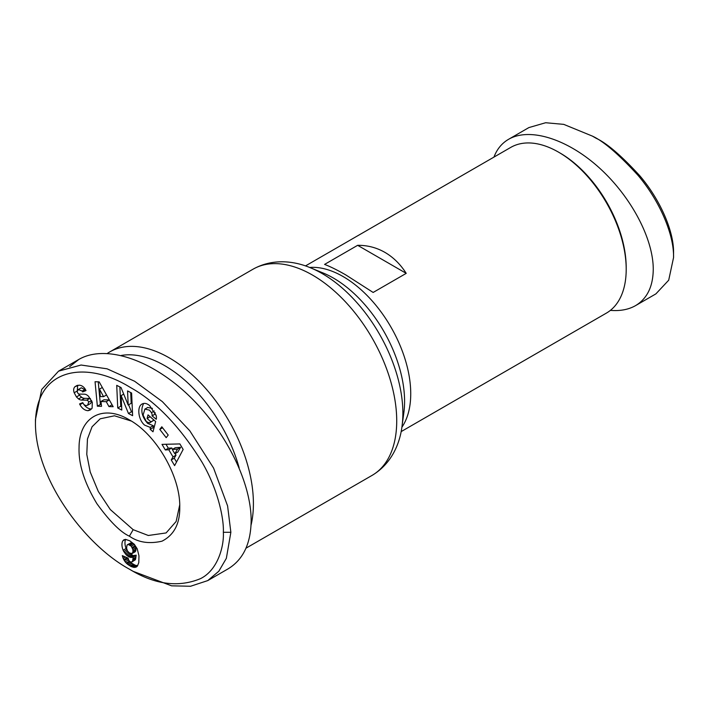 <?xml version="1.0" encoding="UTF-8"?>
<svg xmlns="http://www.w3.org/2000/svg" width="709" height="709" viewBox="0 0 709 709"><rect width="100%" height="100%" fill="white"/><g stroke="black" fill="none" stroke-linecap="round" stroke-linejoin="round"><path stroke-width="1.06" d="M251.039 525.183A119.05 68.729 -120 0 0 169.229 357.841A119.05 68.729 -120 0 0 109.709 351.948A119.05 68.729 -120 0 0 107.422 353.366M305.464 265.928L510.728 147.419A95.662 55.231 60 0 1 558.559 152.16L558.559 152.16A95.662 55.231 60 0 1 626.198 269.323A95.662 55.231 60 0 1 606.39 313.112L401.126 431.621M345.859 274.959C337.502 270.138 330.403 266.628 324.58 264.413L357.646 245.314C367.457 245.234 376.559 247.592 384.943 252.395C393.3 257.261 400.39 264.244 406.222 273.355L373.147 292.454L345.859 274.959M179.723 504.897L176.142 521.469L166.101 532.938L148.305 535.49L133.159 529.676L110.285 509.541L98.303 491.452L90.229 472.034L86.782 454.372L87.455 438.986L92.064 426.774L100.208 418.797L114.477 415.793L131.307 421.04M635.583 305.606L655.878 293.889L668.702 280.197L673.55 257.589C674.17 233.997 659.042 199.973 637.825 175.132C618.691 154.261 603.545 141.251 592.378 136.101L563.735 124.367L545.638 122.737L528.879 127.585L508.583 139.301C529.57 127.133 567.04 138.822 598.866 167.457C630.718 196.056 653.29 238.321 653.255 269.323C653.051 286.525 647.166 298.622 635.583 305.606C628.608 309.585 620.215 311.171 610.396 310.374M493.96 157.106C496.947 149.191 501.821 143.253 508.583 139.301M560.057 153.029L558.559 152.16L560.057 153.029A93.535 53.999 -120 0 1 626.198 267.585L626.198 269.323M155.067 412.576A3.722 2.145 60 0 1 155.147 413.391A3.722 2.145 60 0 1 155.067 414.109L155.98 414.942M150.264 427.412L144.645 425.143C138.299 419.958 136.677 406.665 142.066 404.015C144.388 402.809 146.931 403.35 149.688 405.663L156.202 415.687A9.173 5.291 60 0 1 156.414 417.681A9.173 5.291 60 0 1 156.246 419.258L152.063 415.846A3.722 2.145 -120 0 0 152.143 415.128A3.722 2.145 -120 0 0 151.434 412.656L149.493 410.139L144.866 409.102L143.094 415.075L146.355 421.616L149.28 422.901L150.937 421.873L147.082 418.487L148.021 414.854L155.652 421.563L153.002 431.781L150.202 429.326L150.264 427.412L153.268 425.675L153.206 427.589L153.924 428.218M147.676 407.489L152.462 408.366M150.104 416.688L153.942 420.136L150.122 422.582M143.697 403.439C140.32 409.837 141.632 416.493 147.649 423.406L153.268 425.675M83.848 404.422C85.957 407.312 88.35 408.818 91.018 408.969L91.612 408.88M88.013 410.706C84.805 410.458 82.138 408.473 80.002 404.759L79.568 403.926L82.767 402.641L83.245 403.572C84.424 405.362 85.869 405.911 87.597 405.211L88.687 402.171A1.985 1.143 -120 0 0 86.764 400.177L81.5 400.08A7.436 4.289 60 0 1 78.557 398.945L76.448 396.943L74.126 392.626C73.302 390.11 73.585 388.124 74.977 386.68L78.876 385.2C81.367 385.2 83.467 386.485 85.186 389.055L85.993 390.579L82.661 391.917L82.226 391.076L78.318 389.525L77.263 391.421A1.985 1.143 -120 0 0 77.263 391.465A1.985 1.143 -120 0 0 79.275 394.089L84.433 394.177A7.436 4.289 60 0 1 88.634 396.42L92.303 402.322L92.099 408.224L90.265 409.988L88.013 410.706L91.018 408.969M74.977 386.68L77.237 385.377M77.662 385.279L77.272 391.262M125.67 539.398A11.964 6.913 -120 0 0 124.961 542.908A11.964 6.913 -120 0 0 126.113 548.5L127.336 550.707M123.109 550.237A11.964 6.913 60 0 1 121.948 544.645A11.964 6.913 60 0 1 122.834 540.807L125.537 539.381L129.738 540.79L134.258 544.255L137.2 548.766L138.973 555.829L138.778 562.671L137.36 566.136L134.285 567.43L131.147 566.518L127.7 564.391L125.156 561.874L123.153 558.382L122.302 555.626L128.072 558.125L128.825 560.544L130.155 561.874L131.927 561.971L132.61 560.925L133.203 556.911L131.068 557.496L128.524 556.618L126.397 555.005L123.783 551.567L123.109 550.237L126.113 548.5M129.41 569.167C154.642 584.597 178.305 587.77 200.399 578.686C217.902 570.178 224.15 546.116 223.344 532.282C224.044 519.759 218.434 490.256 202.083 462.286C180.051 426.667 156.157 401.737 130.412 387.504C85.878 359.702 35.645 367.98 35.45 423.787C35.61 479.364 85.186 545.239 129.41 569.167L133.168 571.339L171.578 585.829L190.535 586.263L207.746 580.6L218.824 571.232L226.348 558.346L230.859 532.282L227.589 505.898L213.586 468.091L189.79 430.771L162.326 401.595L134.604 381.247L107.077 368.813L81.074 365.029L58.572 371.144L41.707 389.471L35.45 419.551M207.746 580.6L228.041 568.884C243.16 559.711 250.871 543.608 251.154 520.566C251.19 481.402 224.718 429.105 187.061 393.912C149.422 358.683 104.737 344.441 78.859 359.428L69.686 366.642M121.31 355.448A112.669 65.051 60 0 1 164.727 365.649A112.669 65.051 60 0 1 239.137 467.754M129.401 536.181C120.61 532.264 109.78 521.434 96.911 503.709C84.389 482.882 78.442 464.138 79.062 447.468C79.089 416.954 102.965 403.882 129.392 419.888C156.308 434.626 180.458 476.457 179.758 507.13C179.98 523.703 174.051 535.056 161.971 541.189C149.067 544.095 138.211 542.429 129.401 536.181L133.159 529.676M183.152 449.444L174.618 465.618L171.241 459.928L173.014 456.888L168.76 449.728L165.339 449.976L162.007 444.375L179.882 443.923L183.152 449.444M128.471 413.524L121.142 395.595L121.788 410.077L117.738 407.985L116.728 385.341L121.044 387.566L128.187 405.052L127.558 390.934L131.608 393.025L132.61 415.669L128.471 413.524L131.475 411.787L132.459 412.301M161.812 426.783L168.21 435.042L166.181 437.666L159.782 429.406L161.812 426.783M99.154 381.867L113.165 406.709L108.938 406.576L106.288 401.684L100.962 401.507L101.538 406.337L97.372 406.195L95.05 381.734L99.154 381.867M122.834 540.807L125.271 539.398M123.783 551.567L126.796 549.829M124.562 552.816L127.567 551.079M128.373 552.151L133.088 555.581L136.208 555.182L135.357 559.773L131.927 561.971M125.449 553.986L128.453 552.249M126.397 555.005L129.41 553.268M127.425 555.883L130.429 554.146M128.524 556.618L131.528 554.881M128.985 556.866L131.989 555.129M130.084 557.318L133.088 555.581M131.068 557.496L134.072 555.759M131.457 557.487L134.462 555.759M132.335 557.318L135.339 555.581M133.203 556.911L136.208 555.182M133.168 557.15L136.181 555.413M133.026 558.745L136.031 557.017M132.84 560.004L135.844 558.275M132.61 560.925L135.614 559.188M132.353 561.51L135.357 559.773M122.657 556.982L123.853 556.29M123.153 558.382L125.52 557.017M126.539 557.46L130.704 562.654L135.286 565.268L137.697 565.667M123.756 559.685L126.76 557.948M124.305 560.651L127.31 558.914M125.156 561.874L128.161 560.137M126.158 563.035L129.162 561.298M126.716 563.575L129.72 561.838M127.7 564.391L130.704 562.654M128.825 565.197L131.83 563.46M130.093 565.959L133.106 564.222M131.147 566.518L134.161 564.781M132.273 567.005L135.286 565.268M133.319 567.306L136.323 565.569M134.285 567.43L137.289 565.693M135.162 567.368L137.395 566.074M135.977 567.156L136.837 566.651M123.455 540.116L124.305 539.629M129.392 552.967L132.175 553.525L132.955 551.841L132.867 549.608L131.298 546.214L128.232 544.441L127.017 545.124L126.574 548.154L127.469 550.955L129.392 552.967M127.381 544.734L131.245 542.704L133.319 543.573L135.153 545.753L135.871 547.871L135.685 551.141L132.06 553.605M128.232 544.441L131.245 542.704M129.215 544.68L132.22 542.943M130.314 545.31L133.319 543.573M131.298 546.214L134.302 544.477M132.149 547.49L135.153 545.753M132.503 548.296L135.516 546.559M132.867 549.608L135.871 547.871M133 551.026L136.004 549.298M132.955 551.841L135.96 550.104M132.68 552.878L135.685 551.141M132.175 553.525L135.18 551.788M165.986 444.277L168.343 448.239L171.764 447.991L172.553 449.311M165.339 449.976L168.343 448.239M168.76 449.728L171.764 447.991M175.105 453.609L176.018 455.151L174.254 458.2L176.523 462.02M173.014 456.888L176.018 455.151M171.241 459.928L174.254 458.2M175.283 447.733L180.565 447.344L177.835 452.032L174.831 453.769L177.56 449.081L172.278 449.471L175.283 447.733M177.56 449.081L180.565 447.344M172.278 449.471L174.831 453.769M128.621 404.804L131.475 411.787M121.142 395.595L123.712 394.107M130.713 392.564L131.192 403.315L128.187 405.052M119.892 386.972L120.743 406.248L121.638 406.709M117.738 407.985L120.743 406.248M78.318 389.525L81.322 387.788L85.78 390.136M82.661 391.917L85.665 390.189M76.448 396.943L79.452 395.205L81.562 397.208A7.436 4.289 -120 0 0 84.504 398.343L89.768 398.44A1.985 1.143 60 0 1 90.495 398.706M78.513 393.796L79.452 395.205M91.798 401.126L90.601 403.474L87.597 405.211M150.202 429.326L153.206 427.589M147.082 418.487L150.086 416.75M150.937 421.873L153.942 420.136M152.054 415.873L155.058 414.136M159.782 429.406L162.591 427.784M98.232 381.841L100.377 404.458L101.316 404.493M97.372 406.195L100.377 404.458M100.962 401.507L103.966 399.779L109.292 399.947L112.119 404.848M106.288 401.684L109.292 399.947M108.938 406.576L111.942 404.839M99.473 389.117L100.368 396.553L103.567 396.659L99.473 389.117L102.318 387.477M103.567 396.659L106.527 394.948M673.55 257.589L673.55 253.255C674.135 231.453 660.106 199.575 639.802 175.761C621.474 155.758 606.922 143.262 596.136 138.273L592.378 136.101L596.136 138.273M357.646 245.314L406.222 273.355M109.709 351.948L253.016 269.207A119.05 68.729 60 0 1 312.545 275.101A119.05 68.729 60 0 1 390.313 380.006A119.05 68.729 60 0 1 372.065 475.402L246.005 548.181M402.038 426.118A114.016 65.831 -120 0 0 322.249 273.603A114.016 65.831 -120 0 0 310.684 267.887L323.171 273.009A100.696 58.138 60 0 1 333.39 278.052A100.696 58.138 60 0 1 403.846 412.744L402.038 426.118C399.841 444.268 391.12 464.067 372.065 475.402M401.879 427.243A95.662 55.231 -120 0 0 343.094 276.554A95.662 55.231 -120 0 0 309.629 267.461M151.434 412.656L154.27 411.016M223.344 532.282L230.859 532.282M82.226 391.076L85.231 389.347M74.17 392.759L77.175 391.022M78.557 398.945L81.562 397.208M81.5 400.08L84.504 398.343M86.764 400.177L89.768 398.44M88.687 402.171L91.523 400.541M79.949 404.671L82.926 402.951M152.063 415.846L155.067 414.109M144.866 409.102L147.88 407.365M35.45 419.453L35.45 423.787M78.859 359.428L58.572 371.144M253.016 269.207C272.389 258.36 293.889 260.726 310.684 267.887"/></g></svg>
